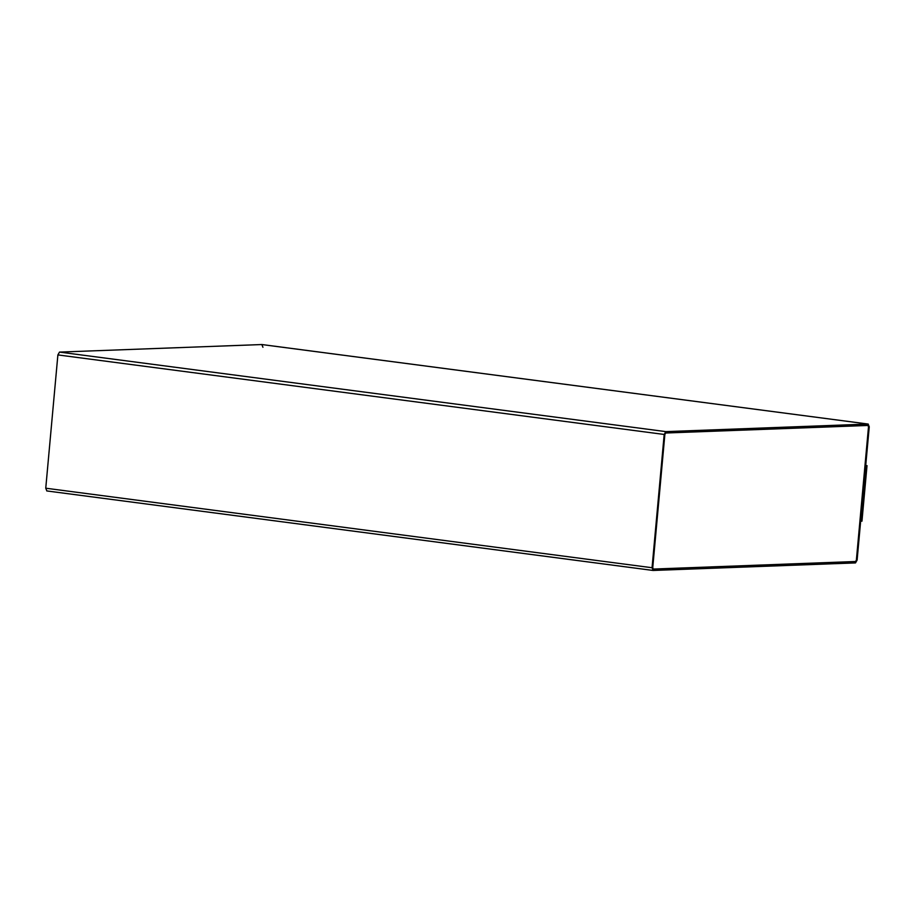 <?xml version="1.0" encoding="UTF-8"?>
<svg xmlns="http://www.w3.org/2000/svg" width="915" height="915" viewBox="0 0 915 915"><rect width="100%" height="100%" fill="white"/><g stroke="black" fill="none" stroke-linecap="round" stroke-linejoin="round"><path stroke-width="1.37" d="M868.141 424.068L665.811 431.617L664.187 434.453L652.052 567.735L653.173 570.457L855.502 562.908L857.115 560.083L869.25 426.79L857.115 560.083L855.502 562.908L653.058 570.457L46.757 490.932L653.173 570.457L652.052 567.735L664.187 434.453L665.811 431.617L868.244 424.068L261.942 344.543L868.141 424.068L869.25 426.79L868.141 424.068L261.827 344.543L59.498 352.092L665.811 431.617L59.498 352.092L57.885 354.917L664.187 434.453L57.885 354.917L45.75 488.21L652.052 567.735L45.75 488.21L46.859 490.932L45.75 488.21L57.885 354.917L59.498 352.092L261.827 344.543L262.948 347.265M665.685 433.012L664.873 434.419L652.738 567.712L653.299 569.073L855.628 561.524L856.44 560.106L868.564 426.813L868.015 425.452L665.685 433.012L868.015 425.452L868.564 426.813L856.44 560.106L855.628 561.524L653.241 569.061L652.738 567.712L664.873 434.419L665.685 433.012M653.241 569.061L855.571 561.513L856.371 560.094L868.507 426.813L867.946 425.452L868.507 426.813L856.371 560.094L855.571 561.513L653.299 569.073M865.647 465.655L867.02 465.609L865.647 465.655M860.592 521.195L861.964 521.15L867.02 465.609L861.964 521.15L860.592 521.195"/></g></svg>
